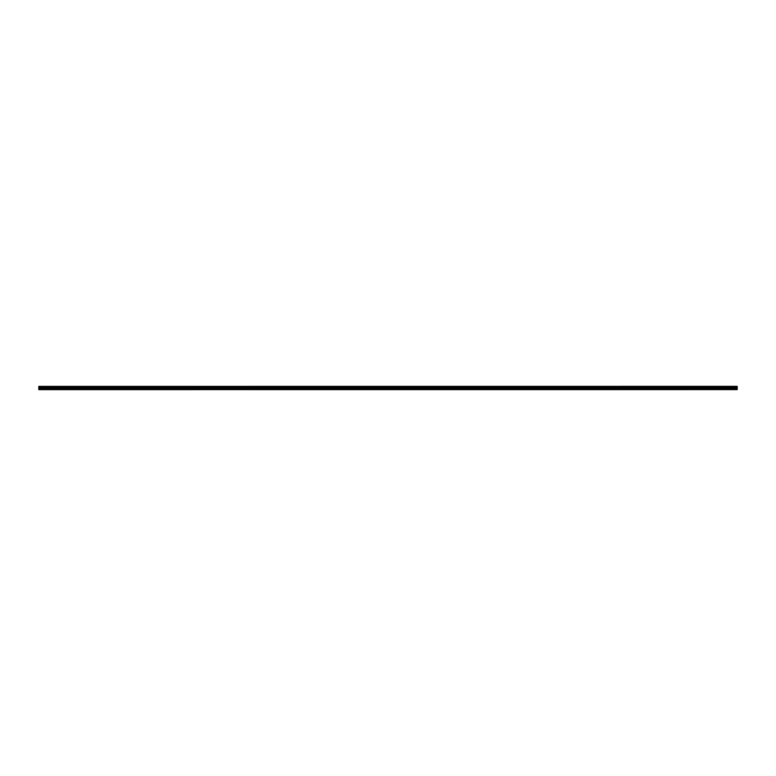 <?xml version="1.0" encoding="UTF-8"?>
<svg xmlns="http://www.w3.org/2000/svg" width="776" height="776" viewBox="0 0 776 776"><rect width="100%" height="100%" fill="white"/><g stroke="black" fill="none" stroke-linecap="round" stroke-linejoin="round"><path stroke-width="1.16" d="M38.8 389.649L737.2 389.62L38.8 389.649M38.8 387.166L737.2 386.787L38.8 387.166L38.8 389.494L737.2 389.494L38.8 389.465M38.8 386.39L737.2 386.351L38.8 386.787M38.8 387.583L737.2 387.583L737.2 388.941L38.8 388.941M38.8 388.989L737.2 388.941M38.8 386.429L737.2 386.39M737.2 386.429L38.8 386.749M38.8 387.205L737.2 387.166M737.2 387.205L38.8 387.534M38.8 387.04L737.2 387.04M737.2 386.914L38.8 386.914M38.8 388.475L737.2 388.475M737.2 388.427L38.8 388.427M38.8 387.67L737.2 387.67M38.8 387.622L737.2 387.622"/></g></svg>

